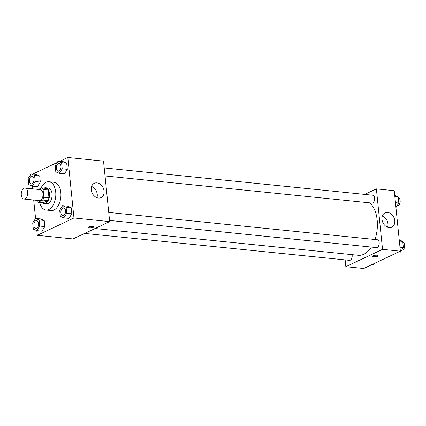 <?xml version="1.0" encoding="UTF-8"?>
<svg xmlns="http://www.w3.org/2000/svg" width="426" height="426" viewBox="0 0 426 426"><rect width="100%" height="100%" fill="white"/><g stroke="black" fill="none" stroke-linecap="round" stroke-linejoin="round"><path stroke-width="0.64" d="M25.043 198.846A5.522 3.222 95.8 0 1 23.947 199.048A5.522 3.222 95.8 0 1 21.3 193.228A5.522 3.222 95.8 0 1 25.065 188.058A5.522 3.222 95.8 0 1 27.759 192.951A5.522 3.222 95.8 0 1 25.043 198.846M25.065 188.058L40.363 189.613A5.522 3.222 95.8 0 1 43.063 194.506A5.522 3.222 95.8 0 1 40.342 200.401A5.522 3.222 95.8 0 1 39.251 200.603L23.947 199.048M41.546 187.951L46.647 188.468A7.498 4.377 95.8 0 1 48.181 190.017L48.969 197.776L43.867 197.254L43.079 189.495A7.498 4.377 95.8 0 0 41.546 187.951L38.436 189.421M36.492 200.326L36.529 200.721A7.498 4.377 95.8 0 0 38.068 202.27L42.776 200.044A7.498 4.377 95.8 0 0 43.867 197.254M38.068 202.27L43.17 202.787L47.872 200.566L42.776 200.044M48.969 197.776A7.498 4.377 95.8 0 1 47.872 200.566M42.43 202.712A7.892 4.606 -84.2 0 0 44.107 203.479A7.892 4.606 -84.2 0 0 49.485 196.093A7.892 4.606 -84.2 0 0 45.704 187.781A7.892 4.606 -84.2 0 0 43.905 188.191M45.704 187.781L48.255 188.036A7.892 4.606 95.8 0 1 52.105 195.023A7.892 4.606 95.8 0 1 48.223 203.447A7.892 4.606 95.8 0 1 46.658 203.74L44.107 203.479M48.181 190.017L43.079 189.495M40.981 188.217A14.202 8.286 95.8 0 1 48.894 181.758A14.202 8.286 95.8 0 1 55.827 194.336A14.202 8.286 95.8 0 1 48.841 209.496A14.202 8.286 95.8 0 1 46.019 210.018A14.202 8.286 95.8 0 1 39.645 202.43M48.894 181.758L53.995 182.275A14.202 8.286 95.8 0 1 60.929 194.852A14.202 8.286 95.8 0 1 53.937 210.013A14.202 8.286 95.8 0 1 51.12 210.535L46.019 210.018M32.285 186.109L32.562 188.819M33.702 200.039L35.571 218.447M36.806 230.62L37.286 235.312L73.97 217.979L67.83 157.503L59.757 161.316M57.201 162.524L32.759 174.074M36.838 230.631L41.94 231.153L44.837 226.579L44.219 220.471L40.699 218.932L35.598 218.41L32.695 222.984L33.319 229.092L36.838 230.631L39.735 226.062L39.117 219.949L35.598 218.41M32.317 186.125L37.419 186.641L40.316 182.067L39.698 175.959L36.173 174.42L31.077 173.904L28.175 178.473L28.798 184.586L32.317 186.125L35.214 181.551L34.597 175.437L31.077 173.904M59.315 173.366L64.417 173.883L67.319 169.308L66.696 163.201L63.176 161.662L58.074 161.145L55.178 165.714L55.795 171.827L59.315 173.366L62.217 168.792L61.594 162.679L58.074 161.145M63.836 217.872L68.937 218.394L71.84 213.82L71.217 207.712L67.697 206.173L62.595 205.651L59.699 210.226L60.316 216.333L63.836 217.872L66.738 213.304L66.115 207.19L62.595 205.651M37.286 235.312L72.984 238.943L109.674 221.605L103.529 161.129L67.83 157.503M91.281 189.81A7.918 6.065 -115.3 0 1 94.295 183.302A7.918 6.065 -115.3 0 1 103.156 187.871A7.918 6.065 -115.3 0 1 101.058 197.616A7.918 6.065 -115.3 0 1 91.281 189.81M109.674 221.605L73.97 217.979M96.91 197.675A7.918 6.065 64.7 0 0 91.617 186.471M88.352 227.367A2.764 0.745 174.2 0 0 89.492 227.846A2.764 0.745 -5.8 0 1 88.352 227.372A2.764 0.745 -5.8 0 1 91.026 226.35A2.764 0.745 -5.8 0 1 93.848 226.813A2.764 0.745 -5.8 0 1 92.389 227.633A2.764 0.745 -5.8 0 1 89.497 227.851A2.764 0.745 174.2 0 0 92.383 227.628A2.764 0.745 174.2 0 0 93.848 226.813M371.387 247.064A27.647 16.135 95.8 0 1 363.804 254.269A27.647 16.135 95.8 0 1 358.319 255.286L95.046 228.517M369.661 202.835A27.647 16.135 95.8 0 1 374.981 239.497M109.557 220.439L376.477 247.581A3.946 2.3 -84.2 0 0 379.167 243.885A3.946 2.3 -84.2 0 0 377.276 239.731L108.742 212.425M352.057 254.647A3.946 2.3 95.8 0 1 350.257 260.195A3.946 2.3 95.8 0 1 349.474 260.339L84.683 233.416M104.221 167.919L372.755 195.22A3.946 2.3 95.8 0 1 374.678 198.713A3.946 2.3 95.8 0 1 372.739 202.925A3.946 2.3 95.8 0 1 371.957 203.069L105.03 175.933M345.843 266.687L382.527 249.348L376.387 188.872L394.236 190.688L400.376 251.164L363.692 268.497L345.843 266.687L345.151 259.897M376.387 188.872L364.688 194.4M389.151 227.601A7.918 6.065 -115.3 0 1 382.303 221.014A7.918 6.065 -115.3 0 1 384.998 212.862A7.918 6.065 -115.3 0 1 393.864 217.43A7.918 6.065 -115.3 0 1 391.766 227.175A7.918 6.065 -115.3 0 1 389.151 227.601M400.376 251.164L382.527 249.348M377.654 256.228A2.764 0.745 -5.8 0 1 374.614 256.793A2.764 0.745 -5.8 0 1 372.675 256.276A2.764 0.745 -5.8 0 1 375.343 255.259A2.764 0.745 -5.8 0 1 378.166 255.722A2.764 0.745 -5.8 0 1 377.654 256.228M387.617 227.234A7.918 6.065 64.7 0 0 382.324 216.03M372.675 256.276A2.764 0.745 174.2 0 0 374.614 256.787A2.764 0.745 174.2 0 0 377.649 256.223A2.764 0.745 174.2 0 0 378.166 255.717M398.763 251.926L400.445 252.096L403.347 247.527L402.724 241.414L399.231 239.891M403.347 247.527L399.977 247.181M402.724 241.414L399.354 241.073M402.815 242.325A3.946 2.3 95.8 0 1 404.7 245.855A3.946 2.3 95.8 0 1 402.762 250.025A3.946 2.3 95.8 0 1 401.979 250.174L401.686 250.142M395.951 207.553L398.827 203.016L398.203 196.908L394.71 195.38M398.827 203.016L395.456 202.675M398.203 196.908L394.833 196.562M398.294 197.818A3.946 2.3 95.8 0 1 400.179 201.344A3.946 2.3 95.8 0 1 398.241 205.518A3.946 2.3 95.8 0 1 397.453 205.662L397.165 205.63M371.765 264.684L373.442 264.855L374.321 263.476M63.602 215.545A3.946 2.3 95.8 0 1 62.819 215.689A3.946 2.3 95.8 0 1 62.808 215.689A3.946 2.3 95.8 0 1 60.907 211.53A3.946 2.3 95.8 0 1 63.596 207.835A3.946 2.3 95.8 0 1 63.618 207.84A3.946 2.3 95.8 0 1 65.545 211.333A3.946 2.3 95.8 0 1 63.602 215.545M68.937 218.394L71.84 213.82L66.738 213.304M71.84 213.82L71.217 207.712L66.115 207.19M71.217 207.712L67.697 206.173M63.618 207.84L63.596 207.835A3.946 2.3 95.8 0 1 65.524 211.328A3.946 2.3 95.8 0 1 63.581 215.54A3.946 2.3 95.8 0 1 62.798 215.684L62.798 215.684M59.081 171.034A3.946 2.3 95.8 0 1 58.298 171.177A3.946 2.3 95.8 0 1 58.287 171.177A3.946 2.3 95.8 0 1 56.386 167.019A3.946 2.3 95.8 0 1 59.076 163.328A3.946 2.3 95.8 0 1 59.097 163.328A3.946 2.3 95.8 0 1 61.019 166.822A3.946 2.3 95.8 0 1 59.081 171.034M64.417 173.883L67.319 169.308L62.217 168.792M67.319 169.308L66.696 163.201L61.594 162.679M66.696 163.201L63.176 161.662M59.097 163.328L59.076 163.328A3.946 2.3 95.8 0 1 61.003 166.822A3.946 2.3 95.8 0 1 59.06 171.028A3.946 2.3 95.8 0 1 58.277 171.177L58.298 171.177M36.593 220.593L36.615 220.599A3.946 2.3 95.8 0 1 36.615 220.599A3.946 2.3 95.8 0 1 38.542 224.092A3.946 2.3 95.8 0 1 36.599 228.304A3.946 2.3 95.8 0 1 35.816 228.448A3.946 2.3 95.8 0 1 35.805 228.448A3.946 2.3 95.8 0 1 33.904 224.289A3.946 2.3 95.8 0 1 36.593 220.593A3.946 2.3 95.8 0 1 38.521 224.087A3.946 2.3 95.8 0 1 36.583 228.299A3.946 2.3 95.8 0 1 35.8 228.442L35.8 228.442M41.94 231.153L44.837 226.579L39.735 226.062M44.837 226.579L44.219 220.471L39.117 219.949M44.219 220.471L40.699 218.932M32.078 183.792A3.946 2.3 95.8 0 1 31.295 183.936A3.946 2.3 95.8 0 1 31.284 183.936A3.946 2.3 95.8 0 1 29.383 179.777A3.946 2.3 95.8 0 1 32.072 176.087A3.946 2.3 95.8 0 1 32.094 176.087A3.946 2.3 95.8 0 1 34.021 179.58A3.946 2.3 95.8 0 1 32.078 183.792M37.419 186.641L40.316 182.067L35.214 181.551M40.316 182.067L39.698 175.959L34.597 175.437M39.698 175.959L36.173 174.42M32.094 176.087L32.072 176.087A3.946 2.3 95.8 0 1 34 179.58A3.946 2.3 95.8 0 1 32.062 183.787A3.946 2.3 95.8 0 1 31.274 183.936L31.274 183.936"/></g></svg>
